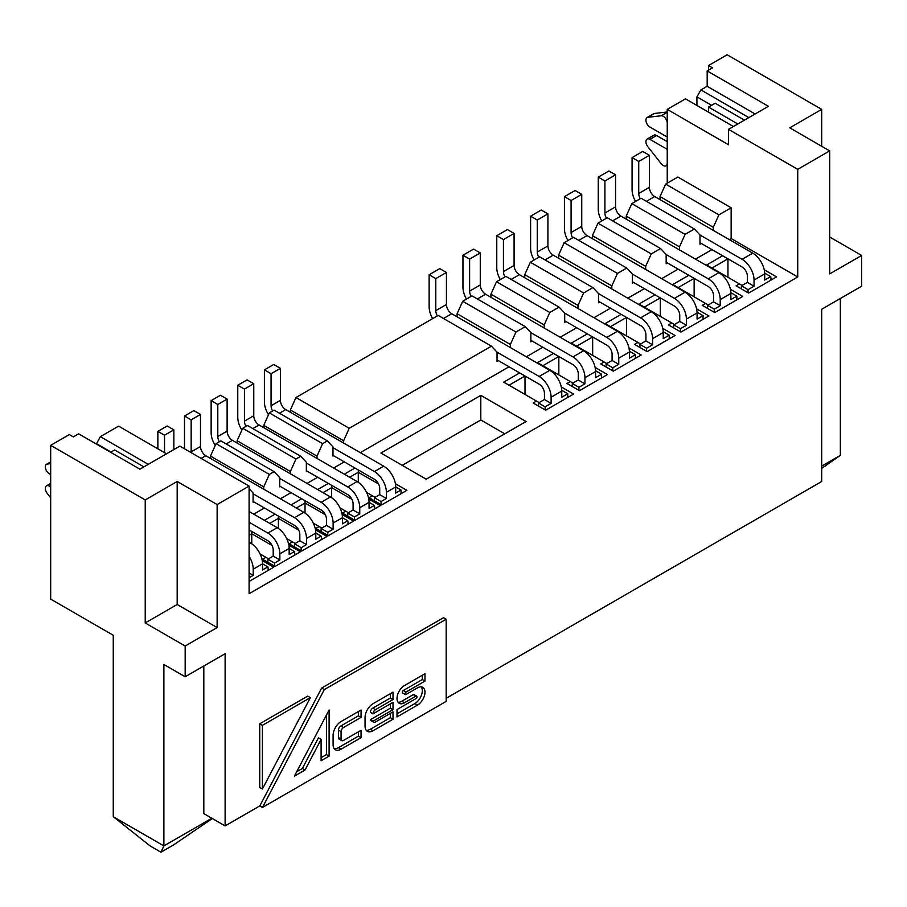 <?xml version="1.0" encoding="UTF-8"?>
<svg xmlns="http://www.w3.org/2000/svg" width="907" height="907" viewBox="0 0 907 907"><rect width="100%" height="100%" fill="white"/><g stroke="black" fill="none" stroke-linecap="round" stroke-linejoin="round"><path stroke-width="1.36" d="M262.474 807.434L324.298 689.603L321.634 688.062L443.512 617.701L446.176 619.243L446.176 701.372L262.474 807.434L259.81 805.892L225.117 825.914L203.814 813.613L203.814 665.999M829.69 236.999L861.65 255.457L861.65 286.204L821.697 309.264L821.697 481.492L446.176 698.299M321.634 688.062L259.81 805.892M861.65 255.457L829.69 273.903L829.69 150.891L797.729 169.337L797.729 276.975L249.096 593.734L249.096 486.095L217.136 504.541L217.136 627.565L185.175 646.011L185.175 676.769L225.117 653.698L225.117 825.914M262.406 789.011L259.742 787.48L259.742 723.797L307.688 696.123L310.353 697.653L262.406 789.011L262.406 725.339L259.742 723.797M446.176 619.243L324.298 689.603M329.094 710L329.094 756.132L321.101 760.746L321.101 739.375L305.024 770.032L294.367 776.177L329.094 710M361.054 710L361.054 717.38L343.481 727.527A3.39 1.961 -60 0 0 341.077 731.688L341.077 739.069A3.39 1.961 -60 0 0 341.78 740.611A3.39 1.961 -60 0 0 343.481 740.452L361.054 730.305L361.054 737.686L341.077 749.216A11.303 6.519 120 0 1 335.431 749.772A11.303 6.519 120 0 1 333.096 744.602L333.096 735.373A11.303 6.519 120 0 1 341.077 721.53L361.054 710M373.038 703.696L393.014 692.166L393.014 699.546L375.441 709.693A3.39 1.961 -60 0 0 373.038 713.843L393.014 702.313L393.014 709.693L373.038 721.224A3.39 1.961 -60 0 0 373.684 722.199A3.39 1.961 -60 0 0 375.373 722.029L393.014 711.848L393.014 719.228L373.038 730.759A11.303 6.519 120 0 1 367.392 731.325A11.303 6.519 120 0 1 365.045 726.144L365.045 717.539A11.303 6.519 120 0 1 373.038 703.696M424.975 673.72L424.975 681.1L406.064 692.007A1.508 0.873 -60 0 0 404.998 693.855A1.508 0.873 -60 0 0 405.316 694.547A1.508 0.873 -60 0 0 406.064 694.467L417.515 687.857A10.544 6.088 120 0 1 422.787 687.336A10.544 6.088 120 0 1 424.975 692.166A10.544 6.088 120 0 1 417.515 705.079L397.005 716.927L397.005 709.546L415.916 698.628A1.508 0.873 -60 0 0 416.982 696.78A1.508 0.873 -60 0 0 416.676 696.088A1.508 0.873 -60 0 0 415.916 696.168L404.465 702.778A10.544 6.088 120 0 1 399.193 703.299A10.544 6.088 120 0 1 397.005 698.469A10.544 6.088 120 0 1 404.465 685.556L424.975 673.72M326.429 715.079L326.429 754.59L329.094 756.132M321.101 757.674L326.429 754.59M321.101 739.375L318.448 737.844L302.36 768.49L305.024 770.032M296.68 771.766L302.36 768.49M358.39 711.542L358.39 715.85L361.054 717.38M341.78 740.611L339.116 739.08A3.39 1.961 120 0 1 338.413 737.527L338.413 730.146A3.39 1.961 120 0 1 340.817 725.997L358.39 715.85M334.264 748.729A11.303 6.519 -60 0 0 338.413 747.674L358.39 736.144L358.39 731.836M358.39 736.144L361.054 737.686M373.038 713.843L370.373 712.312A3.39 1.961 120 0 1 372.777 708.163L390.35 698.005L390.35 693.708M373.684 722.199L371.02 720.657A3.39 1.961 120 0 1 370.373 719.693L390.35 708.163L390.35 703.855M366.213 730.271A11.303 6.519 -60 0 0 370.373 729.228L390.35 717.686L390.35 713.39M390.35 698.005L393.014 699.546M390.35 708.163L393.014 709.693M370.373 719.693L373.038 721.224M390.35 717.686L393.014 719.228M422.311 675.25L422.311 679.558L424.975 681.1M405.316 694.547L402.651 693.005A1.508 0.873 120 0 1 402.334 692.324A1.508 0.873 120 0 1 403.4 690.476L422.311 679.558M421.29 686.86A10.544 6.088 -60 0 1 422.311 690.624A10.544 6.088 -60 0 1 414.85 703.549L417.515 705.079M397.005 713.843L414.85 703.549M416.676 696.088L414.011 694.547A1.508 0.873 120 0 0 413.252 694.626L415.916 696.168M398.037 702.233A10.544 6.088 -60 0 0 401.801 701.236L413.252 694.626M185.175 676.769L163.872 664.468L163.872 845.902L211.807 818.227M249.096 486.095L179.847 446.119L139.893 469.18L78.637 433.818L73.32 436.891L69.317 434.589L50.679 445.348L50.679 599.119L113.262 635.251L113.262 816.697L163.872 845.902L160.936 852.217L173.452 844.984L212.329 818.533M797.729 276.975L731.144 238.541L729.285 239.618M711.972 249.606L695.465 259.141M678.153 269.141L661.634 278.664M644.321 288.664L627.814 298.199M610.502 308.187L593.994 317.722M576.682 327.722L560.163 337.257M542.851 347.245L526.343 356.78M509.031 366.779L360.283 452.65M344.309 461.878L333.651 468.035M317.677 477.252L307.02 483.408M291.034 492.637L280.388 498.782M264.402 508.011L253.756 514.156M561.297 386.949L573.609 394.069L545.651 410.213L533.135 402.991L536.456 401.064L503.702 382.153L519.688 372.924M595.117 367.426L607.441 374.546L579.471 390.69L566.954 383.457L570.288 381.541L537.522 362.63L553.508 353.401M628.936 347.903L641.26 355.011L613.302 371.156L600.785 363.934L604.107 362.006L571.353 343.095L587.328 333.867M662.768 328.368L675.091 335.488L647.122 351.633L634.605 344.399L637.938 342.483L605.173 323.572L621.159 314.344M696.587 308.845L708.911 315.953L680.942 332.098L668.425 324.876L671.758 322.949L639.004 304.038L654.979 294.809M730.407 289.31L742.731 296.43L714.773 312.575L702.256 305.353L705.578 303.426L672.824 284.515L688.798 275.286M764.238 269.787L776.562 276.896L748.592 293.052L736.076 285.818L739.409 283.902L706.644 264.98L722.63 255.763M395.407 483.692L406.892 490.324L381.586 504.938L369.07 497.705L372.403 495.789L366.575 492.422M344.309 474.18L354.954 468.035M368.775 499.065L380.26 505.698L354.954 520.312L342.438 513.079L345.771 511.163L339.944 507.795M317.677 489.553L328.323 483.408M342.143 514.45L353.628 521.083L328.323 535.686L315.806 528.464L319.139 526.536L313.312 523.169M291.034 504.938L301.691 498.782M315.511 529.824L326.996 536.456L301.691 551.059L289.174 543.837L292.507 541.91L286.68 538.554M264.402 520.312L275.059 514.156M288.88 545.198L300.364 551.83L275.059 566.444L262.542 559.211L265.876 557.295L260.048 553.928M262.248 560.571L273.733 567.204L249.096 581.432M480.801 395.373L526.071 421.517L426.199 479.179L380.929 453.035L480.801 395.373L480.801 419.975L504.768 433.818M96.357 444.045L100.348 436.664L118.59 426.131L166.525 453.806M100.348 436.664L148.283 464.339M50.679 445.348L145.222 499.938L177.182 481.481L217.136 504.541M177.182 481.481L177.182 604.493L217.136 627.565M177.182 604.493L145.222 622.95L185.175 646.011M145.222 622.95L145.222 499.938M696.927 105.45L696.927 96.845L700.918 89.918L707.177 86.312L707.177 70.927L712.505 67.855L708.514 65.553L727.153 54.783L821.697 109.373L821.697 146.276M667.235 183.18L667.235 109.373L685.477 98.84L733.412 126.515M708.514 70.168L708.514 65.553M840.347 298.505L840.347 455.348L821.697 466.107M741.404 288.891L741.404 285.818L747.391 282.36L747.391 276.204A7.528 4.354 -120 0 0 742.073 266.987L727.958 258.835L727.958 277.281M727.958 258.835L711.972 268.064M739.409 283.902L742.073 285.433M748.06 292.734L748.06 289.662L741.404 285.818M748.06 289.662L754.057 286.204L747.391 282.36M754.057 286.204L754.057 280.048A16.95 9.784 60 0 0 742.073 259.3L699.989 235.004L694.388 229.006L685.08 234.38L631.805 203.633L641.124 198.248L694.388 229.006M764.692 273.12L770.701 276.59L764.703 280.048L764.703 273.903A16.95 9.784 -120 0 0 752.719 253.144L654.707 196.558A7.528 4.354 60 0 1 649.389 187.33L649.389 155.301L642.723 151.458L632.077 157.603L632.077 189.642A16.95 9.784 60 0 0 635.58 201.456M770.701 276.59L771.233 279.98M770.701 280.286L770.701 279.673M631.805 203.633L626.215 216.093L626.215 219.165M597.985 223.156L607.305 217.782L660.568 248.529L651.249 253.915L597.985 223.156L592.396 235.616L592.396 238.688M564.165 242.691L573.485 237.305L626.748 268.064L617.429 273.438L564.165 242.691L558.565 255.139L558.565 258.223M530.334 262.214L539.654 256.84L592.917 287.587L583.609 292.972L530.334 262.214L524.745 274.674L524.745 277.746M496.514 281.748L505.834 276.363L559.097 307.122L549.778 312.496L496.514 281.748L490.914 294.197L490.914 297.269M462.695 301.271L472.003 295.886L525.278 326.645L515.958 332.019L462.695 301.271L457.094 313.731L457.094 316.804M295.965 397.527L438.183 315.421L491.447 346.168L349.229 428.285L295.965 397.527L290.376 409.987L290.376 412.288M269.334 412.9L274.129 410.134L327.393 440.893L322.597 443.659L269.334 412.9L263.744 425.36L263.744 427.662M242.702 428.285L247.498 425.519L300.761 456.266L295.965 459.033L242.702 428.285L237.112 440.734L237.112 443.047M216.07 443.659L220.855 440.893L274.129 471.64L269.334 474.406L216.07 443.659L210.469 456.108L210.469 458.42M665.636 184.098L677.88 177.035L731.144 207.782L718.9 214.857L665.636 184.098L660.035 196.558L660.035 199.631M649.389 187.33L638.732 193.486A7.528 4.354 -120 0 0 640.297 198.735M638.732 193.486L638.732 161.446L632.077 157.603M638.732 161.446L649.389 155.301M699.989 242.691L742.073 266.987M699.989 235.004L699.989 244.221L701.315 243.461M718.9 214.857L713.299 227.317L713.299 230.389M731.144 207.782L731.144 238.541M249.096 488.737L253.087 493.011L253.087 502.24L253.756 501.854L253.087 501.469M269.334 474.406L263.744 486.866L263.744 489.168M274.129 471.64L279.719 477.638L279.719 486.866L280.388 486.481L279.719 486.095M295.965 459.033L290.376 471.493L290.376 473.794M300.761 456.266L306.351 462.264L306.351 471.493L307.02 471.107L306.351 470.722M322.597 443.659L317.008 456.108L317.008 458.42M327.393 440.893L332.982 446.89L332.982 456.108L333.651 455.733L332.982 455.348M349.229 428.285L343.64 440.734L343.64 443.047M491.447 346.168L497.047 352.165L497.047 361.394L498.374 360.623L497.047 359.852M515.958 332.019L510.358 344.479L510.358 347.551M525.278 326.645L530.867 332.642L530.867 341.871L532.205 341.1L530.867 340.329M549.778 312.496L544.189 324.955L544.189 328.028M559.097 307.122L564.698 313.108L564.698 322.336L566.025 321.566L564.698 320.806M583.609 292.972L578.008 305.421L578.008 308.505M592.917 287.587L598.518 293.585L598.518 302.813L599.844 302.042L598.518 301.271M617.429 273.438L611.828 285.898L611.828 288.97M626.748 268.064L632.338 274.061L632.338 283.279L633.676 282.508L632.338 281.748M651.249 253.915L645.659 266.363L645.659 269.447M660.568 248.529L666.169 254.527L666.169 263.756L667.495 262.985L666.169 262.214M685.08 234.38L679.479 246.84L679.479 249.913M713.299 227.317L660.035 196.558M797.729 169.337L728.48 129.361L728.48 144.735L667.235 109.373M755.123 113.987L707.177 86.312M700.918 89.918L748.865 117.604M728.48 129.361L768.433 106.3L707.177 70.927M829.69 150.891L789.736 127.83L821.697 109.373M711.576 105.303L696.927 96.845M667.235 164.348L666.758 165.097A5.646 3.265 60 0 1 666.055 165.777A5.646 3.265 60 0 1 661.18 163.657L647.859 146.741A5.646 3.265 60 0 1 645.92 141.662A5.646 3.265 60 0 1 647.088 139.077A5.646 3.265 60 0 1 649.922 139.361L667.235 149.349M667.235 122.06L666.758 120.767A5.646 3.265 60 0 0 661.18 115.767L647.859 117.298A5.646 3.265 60 0 0 647.088 117.547A5.646 3.265 60 0 0 645.92 120.143A5.646 3.265 60 0 0 649.922 127.059L667.235 137.048M737.81 123.987L708.514 107.071L708.514 112.139M647.088 139.077L653.754 135.234A5.646 3.265 -120 0 1 656.577 135.517L667.235 141.662M708.514 107.071L715.169 103.228L744.466 120.132M667.235 111.992L654.525 113.454A5.646 3.265 -120 0 0 653.754 113.704L647.088 117.547M111.005 452.037L96.357 443.58M50.679 497.784L47.289 493.476A5.646 3.265 60 0 1 45.35 488.408A5.646 3.265 60 0 1 46.518 485.812A5.646 3.265 60 0 1 49.341 486.095L50.679 486.866M50.679 463.647L47.289 464.044A5.646 3.265 60 0 0 46.518 464.293A5.646 3.265 60 0 0 45.35 466.878A5.646 3.265 60 0 0 49.341 473.794L50.679 474.565M110.597 452.264L114.599 449.963L143.896 466.878M249.096 542.216L250.559 543.066L249.096 543.917M249.096 511.469L277.191 527.693L267.871 533.067L249.096 522.228M249.096 529.915L267.871 540.765A7.528 4.354 -120 0 1 273.2 549.982L273.2 556.138L267.871 559.211L267.871 562.283M184.529 448.818A16.95 9.784 60 0 1 184.506 448.035L184.506 416.007L191.162 419.85L200.492 414.465L200.492 446.505A7.528 4.354 60 0 0 205.81 455.733L303.822 512.319L294.503 517.693L253.087 493.782M253.756 501.854L294.503 525.38A7.528 4.354 -120 0 1 299.832 534.608L299.832 540.765L294.503 543.837L294.503 546.91M263.744 486.866L210.469 456.108M215.254 445.473A16.95 9.784 60 0 1 211.138 432.662L211.138 400.633L217.793 404.477L227.124 399.091L227.124 431.131A7.528 4.354 60 0 0 232.441 440.349L330.454 496.934L321.135 502.319L279.719 478.408M280.388 486.481L321.135 510.006A7.528 4.354 -120 0 1 326.463 519.235L326.463 525.38L321.135 528.464L321.135 531.536M290.376 471.493L237.112 440.734M241.886 430.099A16.95 9.784 60 0 1 237.77 417.288L237.77 385.248L244.436 389.092L253.756 383.718L253.756 415.746A7.528 4.354 60 0 0 259.085 424.975L357.086 481.56L347.766 486.946L306.351 463.035M307.02 471.107L347.766 494.632A7.528 4.354 -120 0 1 353.095 503.861L353.095 510.006L347.766 513.079L347.766 516.162M317.008 456.108L263.744 425.36M268.517 414.726A16.95 9.784 60 0 1 264.402 401.914L264.402 369.875L271.068 373.718L280.388 368.333L280.388 400.372A7.528 4.354 60 0 0 285.716 409.601L383.718 466.187L374.398 471.561L332.982 447.661M333.651 455.733L374.398 479.259A7.528 4.354 -120 0 1 379.727 488.476L379.727 494.632L374.398 497.705L374.398 500.777M343.64 440.734L290.376 409.987M432.639 318.618A16.95 9.784 60 0 1 429.136 306.804L429.136 274.776L435.791 278.619L446.437 272.463L446.437 304.503A7.528 4.354 60 0 0 451.765 313.731L549.778 370.317L539.121 376.462L497.047 352.165M498.374 360.623L539.121 384.149A7.528 4.354 -120 0 1 544.449 393.377L544.449 399.522L538.463 402.991L538.463 406.064M510.358 344.479L457.094 313.731M466.47 299.095A16.95 9.784 60 0 1 462.955 287.281L462.955 255.241L469.611 259.085L480.268 252.94L480.268 284.968A7.528 4.354 60 0 0 485.596 294.197L583.598 350.782L572.952 356.939L530.867 332.642M532.205 341.1L572.952 364.625A7.528 4.354 -120 0 1 578.281 373.854L578.281 379.999L572.283 383.457L572.283 386.529M544.189 324.955L490.914 294.197M500.29 279.56A16.95 9.784 60 0 1 496.775 267.746L496.775 235.718L503.442 239.561L514.088 233.405L514.088 265.445A7.528 4.354 60 0 0 519.416 274.674L617.429 331.259L606.772 337.404L564.698 313.108M566.025 321.566L606.772 345.091A7.528 4.354 -120 0 1 612.1 354.32L612.1 360.476L606.103 363.934L606.103 367.006M578.008 305.421L524.745 274.674M534.11 260.037A16.95 9.784 60 0 1 530.606 248.223L530.606 216.183L537.261 220.038L547.919 213.882L547.919 245.922A7.528 4.354 60 0 0 553.236 255.139L651.249 311.725L640.591 317.881L598.518 293.585M599.844 302.042L640.591 325.568A7.528 4.354 -120 0 1 645.92 334.796L645.92 340.941L639.934 344.399L639.934 347.483M611.828 285.898L558.565 255.139M567.941 240.502A16.95 9.784 60 0 1 564.426 228.7L564.426 196.66L571.081 200.504L581.738 194.359L581.738 226.387A7.528 4.354 60 0 0 587.067 235.616L685.068 292.201L674.423 298.346L632.338 274.061M633.676 282.508L674.423 306.044A7.528 4.354 -120 0 1 679.751 315.262L679.751 321.418L673.754 324.876L673.754 327.949M645.659 266.363L592.396 235.616M601.76 220.979A16.95 9.784 60 0 1 598.246 209.166L598.246 177.137L604.912 180.981L615.558 174.824L615.558 206.864A7.528 4.354 60 0 0 620.887 216.093L718.9 272.667L708.242 278.823L666.169 254.527M667.495 262.985L708.242 286.51A7.528 4.354 -120 0 1 713.571 295.739L713.571 301.884L707.573 305.353L707.573 308.425M679.479 246.84L626.215 216.093M714.24 312.269L714.24 309.196L720.226 305.727L720.226 299.582L730.883 293.426A16.95 9.784 -120 0 0 718.9 272.667M730.883 293.426L730.883 299.582L736.869 296.124L736.869 299.809M705.578 303.426L708.242 304.967M714.24 309.196L707.573 305.353M720.226 305.727L713.571 301.884M708.242 278.823A16.95 9.784 60 0 1 720.226 299.582M730.861 292.655L736.869 296.124M694.127 296.816L694.127 278.358L708.288 286.533M694.127 278.358L678.153 287.587M604.912 180.981L604.912 213.009A7.528 4.354 -120 0 0 606.466 218.258M598.246 177.137L608.903 170.981L615.558 174.824M680.409 331.792L680.409 328.719L686.406 325.262L686.406 319.105L697.064 312.96A16.95 9.784 -120 0 0 685.068 292.201M697.064 312.96L697.064 319.105L703.05 315.647L703.05 319.343M671.758 322.949L674.423 324.491M680.409 328.719L673.754 324.876M686.406 325.262L679.751 321.418M674.423 298.346A16.95 9.784 60 0 1 686.406 319.105M697.041 312.178L703.05 315.647M660.307 316.339L660.307 297.893L674.468 306.067M660.307 297.893L644.321 307.11M571.081 200.504L571.081 232.543A7.528 4.354 -120 0 0 572.646 237.793M564.426 196.66L575.083 190.515L581.738 194.359M646.589 351.326L646.589 348.243L652.587 344.785L652.587 338.64L663.232 332.484A16.95 9.784 -120 0 0 651.249 311.725M663.232 332.484L663.232 338.64L669.23 335.182L669.23 338.867M637.938 342.483L640.591 344.014M646.589 348.243L639.934 344.399M652.587 344.785L645.92 340.941M640.591 317.881A16.95 9.784 60 0 1 652.587 338.64M663.221 331.713L669.23 335.182M626.476 335.873L626.476 317.416L640.637 325.59M626.476 317.416L610.502 326.645M537.261 220.038L537.261 252.067A7.528 4.354 -120 0 0 538.826 257.316M530.606 216.183L541.252 210.039L547.919 213.882M612.769 370.85L612.769 367.777L618.755 364.319L618.755 358.163L629.413 352.018A16.95 9.784 -120 0 0 617.429 331.259M629.413 352.018L629.413 358.163L635.399 354.705L635.399 358.401M604.107 362.006L606.772 363.548M612.769 367.777L606.103 363.934M618.755 364.319L612.1 360.476M606.772 337.404A16.95 9.784 60 0 1 618.755 358.163M629.39 351.236L635.399 354.705M592.656 355.397L592.656 336.95L606.817 345.125M592.656 336.95L576.682 346.168M503.442 239.561L503.442 271.601A7.528 4.354 -120 0 0 504.995 276.85M496.775 235.718L507.432 229.562L514.088 233.405M578.938 390.384L578.938 387.3L584.936 383.842L584.936 377.697L595.582 371.541A16.95 9.784 -120 0 0 583.598 350.782M595.582 371.541L595.582 377.697L601.579 374.228L601.579 377.924M570.288 381.541L572.952 383.071M578.938 387.3L572.283 383.457M584.936 383.842L578.281 379.999M572.952 356.939A16.95 9.784 60 0 1 584.936 377.697M595.57 370.759L601.579 374.228M558.837 374.931L558.837 356.474L572.997 364.648M558.837 356.474L542.851 365.702M469.611 259.085L469.611 291.124A7.528 4.354 -120 0 0 471.175 296.374M462.955 255.241L473.613 249.096L480.268 252.94M545.118 409.907L545.118 406.835L551.105 403.377L551.105 397.221L561.762 391.076A16.95 9.784 -120 0 0 549.778 370.317M561.762 391.076L561.762 397.221L567.759 393.763L567.759 397.447M536.456 401.064L539.121 402.606M545.118 406.835L538.463 402.991M551.105 403.377L544.449 399.522M539.121 376.462A16.95 9.784 60 0 1 551.105 397.221M561.739 390.293L567.759 393.763M525.006 394.454L525.006 375.997L539.166 384.183M525.006 375.997L509.031 385.226M435.791 278.619L435.791 310.648A7.528 4.354 -120 0 0 437.344 315.897M429.136 274.776L439.782 268.619L446.437 272.463M381.053 504.621L381.053 501.548L386.382 498.476L386.382 492.32L395.701 486.946A16.95 9.784 -120 0 0 383.718 466.187M401.03 490.018L395.701 486.946L395.701 493.091L401.03 490.018L401.03 493.703M375.067 497.319L372.403 495.789M381.053 501.548L374.398 497.705M386.382 498.476L379.727 494.632M374.398 471.561A16.95 9.784 60 0 1 386.382 492.32M358.288 469.951L358.288 472.264L378.559 483.964M349.637 477.252L358.288 472.264L358.288 482.32M351.927 499.338L331.656 487.637L331.656 497.694M331.656 485.324L331.656 487.637L322.994 492.637M345.771 511.163L348.435 512.693M354.422 520.006L354.422 516.922L347.766 513.079M354.422 516.922L359.75 513.85L353.095 510.006M359.75 513.85L359.75 507.705A16.95 9.784 60 0 0 347.766 486.946M359.75 507.705L369.07 502.319L369.07 508.464L374.398 505.392L369.07 502.319A16.95 9.784 -120 0 0 357.086 481.56M374.398 505.392L374.931 508.782M374.398 509.088L374.398 508.464M244.436 389.092L244.436 421.131A7.528 4.354 -120 0 0 245.99 426.381M237.77 385.248L247.089 379.874L253.756 383.718M325.296 514.711L305.024 503.011L305.024 513.079M305.024 500.709L305.024 503.011L296.362 508.011M319.139 526.536L321.804 528.078M327.79 535.379L327.79 532.307L321.135 528.464M327.79 532.307L333.118 529.223L326.463 525.38M333.118 529.223L333.118 523.078A16.95 9.784 60 0 0 321.135 502.319M333.118 523.078L342.438 517.693L342.438 523.849L347.766 520.765L342.438 517.693A16.95 9.784 -120 0 0 330.454 496.934M347.766 520.765L348.299 524.155M347.766 524.461L347.766 523.849M217.793 404.477L217.793 436.505A7.528 4.354 -120 0 0 219.358 441.754M211.138 400.633L220.458 395.248L227.124 399.091M298.664 530.096L278.392 518.385L278.392 528.452M278.392 516.083L278.392 518.385L269.73 523.384M292.507 541.91L295.172 543.452M301.158 550.753L301.158 547.681L294.503 543.837M301.158 547.681L306.487 544.608L299.832 540.765M306.487 544.608L306.487 538.452A16.95 9.784 60 0 0 294.503 517.693M306.487 538.452L315.806 533.067L315.806 539.223L321.135 536.15L315.806 533.067A16.95 9.784 -120 0 0 303.822 512.319M321.135 536.15L321.668 539.529M321.135 539.835L321.135 539.223M191.162 419.85L191.162 451.879A7.528 4.354 -120 0 0 191.207 452.672M184.506 416.007L193.826 410.622L200.492 414.465M272.032 545.47L251.761 533.758L251.761 543.826M251.761 531.457L251.761 533.758L249.096 535.3M265.876 557.295L268.529 558.825M274.526 566.127L274.526 563.054L267.871 559.211M274.526 563.054L279.855 559.982L273.2 556.138M279.855 559.982L279.855 553.826A16.95 9.784 60 0 0 267.871 533.067M279.855 553.826L289.174 548.452L289.174 554.596L294.503 551.524L289.174 548.452A16.95 9.784 -120 0 0 277.191 527.693M294.503 551.524L295.036 554.903M294.503 555.209L294.503 554.596M157.875 448.806L157.875 431.381L167.194 425.995L173.849 429.839L164.53 435.224L164.53 452.65M157.875 431.381L164.53 435.224M173.849 449.577L173.849 429.839M249.096 577.736L253.223 575.355L249.096 572.975M253.223 575.355L253.223 569.211A16.95 9.784 60 0 0 249.096 556.376M253.223 569.211L262.542 563.825L262.542 569.97L267.871 566.898L262.542 563.825A16.95 9.784 -120 0 0 250.559 543.066M267.871 566.898L268.404 570.288M267.871 570.594L267.871 569.97M271.068 373.718L271.068 405.758A7.528 4.354 -120 0 0 272.622 411.007M264.402 369.875L273.733 364.489L280.388 368.333M821.697 468.431L840.347 455.348M113.262 816.697L150.279 846.061L160.936 852.217M402.232 465.336L480.801 419.975M262.406 725.339L310.353 697.653M340.817 725.997L343.481 727.527M338.413 730.146L341.077 731.688M338.413 737.527L341.077 739.069M338.413 747.674L341.077 749.216M372.777 708.163L375.441 709.693M370.373 729.228L373.038 730.759M403.4 690.476L406.064 692.007M401.801 701.236L404.465 702.778M764.703 273.903L754.057 280.048M752.719 253.144L742.073 259.3M654.707 196.558L646.453 201.331M656.577 135.517L649.922 139.361M647.859 117.298L654.525 113.454M661.18 115.767L667.235 112.275M50.679 485.324L49.341 486.095M47.289 464.044L50.679 462.082M620.887 216.093L612.633 220.855M615.558 206.864L604.912 213.009M587.067 235.616L578.802 240.378M581.738 226.387L571.081 232.543M553.236 255.139L544.982 259.912M547.919 245.922L537.261 252.067M519.416 274.674L511.163 279.435M514.088 265.445L503.442 271.601M485.596 294.197L477.331 298.97M480.268 284.968L469.611 291.124M451.765 313.731L443.512 318.493M446.437 304.503L435.791 310.648M259.085 424.975L252.815 428.592M253.756 415.746L244.436 421.131M232.441 440.349L226.183 443.965M227.124 431.131L217.793 436.505M205.81 455.733L201.15 458.42M200.492 446.505L191.162 451.879M285.716 409.601L279.447 413.218M280.388 400.372L271.068 405.758M666.055 165.777L667.235 165.108M46.518 485.812L50.679 483.42M46.518 464.293L50.679 461.89"/></g></svg>
